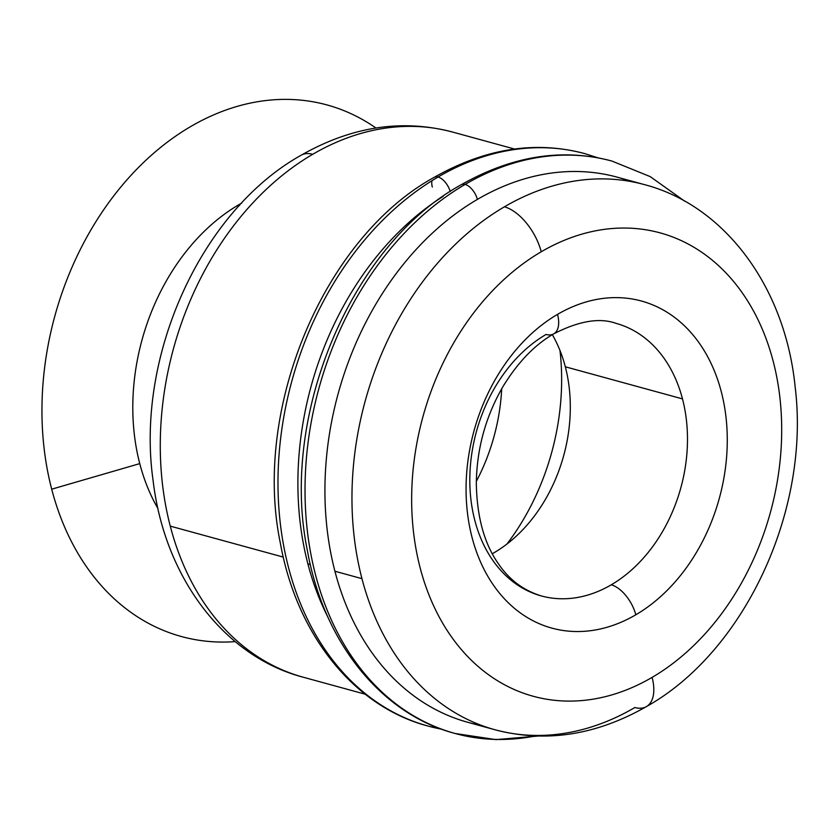 <?xml version="1.0" encoding="UTF-8"?>
<svg xmlns="http://www.w3.org/2000/svg" width="839" height="839" viewBox="0 0 839 839"><rect width="100%" height="100%" fill="white"/><g stroke="black" fill="none" stroke-linecap="round" stroke-linejoin="round"><path stroke-width="1.26" d="M465.11 184.423A296.754 222.597 105.3 0 0 305.081 483.579A296.754 222.597 105.3 0 0 455.158 733.496A296.754 222.597 -74.7 0 1 305.081 483.579A296.754 222.597 -74.7 0 1 465.11 184.423A14.127 7.415 59.7 0 1 477.381 199.409A14.127 7.415 -120.3 0 0 465.11 184.423A296.754 222.597 -74.7 0 1 612.009 161.088A296.754 222.597 105.3 0 0 465.11 184.423A14.127 7.415 -120.3 0 0 461.23 184.737A14.127 7.415 59.7 0 1 465.11 184.423M481.586 725.441A282.628 211.994 -74.7 0 1 334.918 571.244A282.628 211.994 -74.7 0 1 477.381 199.409A282.628 211.994 -74.7 0 1 630.645 181.486M438.073 177.008A296.754 222.597 105.3 0 0 278.045 476.174A296.754 222.597 105.3 0 0 428.121 726.081A296.754 222.597 -74.7 0 1 278.045 476.174A296.754 222.597 -74.7 0 1 438.073 177.008A14.127 7.415 59.7 0 1 450.228 191.565A14.127 7.415 -120.3 0 0 438.073 177.008A296.754 222.597 -74.7 0 1 584.972 153.673A296.754 222.597 105.3 0 0 438.073 177.008A14.127 7.415 -120.3 0 0 434.193 177.333A14.127 7.415 59.7 0 1 438.073 177.008M327.871 617.043A282.628 211.994 -74.7 0 1 307.882 563.839A282.628 211.994 -74.7 0 1 443.139 196.389A282.628 211.994 105.3 0 0 307.882 563.839A282.628 211.994 105.3 0 0 327.871 617.043M501.701 388.782A169.572 127.203 -74.7 0 1 476.321 481.376A169.572 127.203 105.3 0 0 501.701 388.782M506.955 544.029A211.963 159.001 105.3 0 0 559.98 350.492A211.963 159.001 -74.7 0 1 506.955 544.029M682.485 398.892L565.318 366.79A141.309 105.997 -74.7 0 1 492.315 553.73A141.309 105.997 105.3 0 0 565.318 366.79L682.485 398.892A141.309 105.997 -74.7 0 1 611.253 584.814A141.309 105.997 105.3 0 0 682.485 398.892A141.309 105.997 105.3 0 0 615.994 323.351A141.309 105.997 -74.7 0 1 682.485 398.892M474.811 520.379A141.309 105.997 105.3 0 0 541.302 595.931A141.309 105.997 105.3 0 0 611.253 584.814A28.264 14.829 59.7 0 1 635.805 614.788A169.572 127.203 105.3 0 0 721.278 391.687A169.572 127.203 105.3 0 0 557.547 314.363A28.264 14.829 59.7 0 1 553.792 333.817A28.264 14.829 59.7 0 1 546.042 334.457A141.309 105.997 105.3 0 0 474.811 520.379M504.417 206.814A42.39 22.244 59.7 0 1 541.239 251.773A240.227 180.196 -74.7 0 1 773.201 361.315A240.227 180.196 -74.7 0 1 652.102 677.377A42.39 22.244 59.7 0 1 646.47 706.564A42.39 22.244 59.7 0 1 634.85 707.529A282.628 211.994 -74.7 0 1 494.947 729.741A282.628 211.994 -74.7 0 1 361.955 578.658L334.918 571.244A282.628 211.994 105.3 0 0 467.91 722.337L494.947 729.741C545.497 743.039 596.005 735.31 646.47 706.564A42.39 22.244 -120.3 0 0 652.102 677.377A240.227 180.196 -74.7 0 1 420.15 567.835A240.227 180.196 -74.7 0 1 541.239 251.773A42.39 22.244 -120.3 0 0 504.417 206.814A282.628 211.994 -74.7 0 1 644.321 184.59A282.628 211.994 105.3 0 0 504.417 206.814A282.628 211.994 105.3 0 0 361.955 578.658A282.628 211.994 -74.7 0 1 504.417 206.814M310.294 564.5L307.882 563.839L310.294 564.5M283.257 557.086L170.265 526.126A282.628 211.994 105.3 0 0 303.257 677.22A282.628 211.994 -74.7 0 1 170.265 526.126A282.628 211.994 -74.7 0 1 312.737 154.292A282.628 211.994 -74.7 0 1 452.641 132.069A282.628 211.994 105.3 0 0 312.737 154.292A42.39 22.244 -120.3 0 0 301.107 155.246A42.39 22.244 59.7 0 1 312.737 154.292A282.628 211.994 105.3 0 0 170.265 526.126L283.257 557.086M157.973 508.581A196.85 147.654 -74.7 0 1 139.756 463.621L51.693 489.189A275.58 206.719 105.3 0 0 235.214 641.625A275.58 206.719 -74.7 0 1 51.693 489.189A275.58 206.719 -74.7 0 1 128.797 177.753A275.58 206.719 -74.7 0 1 375.956 128.01A275.58 206.719 105.3 0 0 128.797 177.753A275.58 206.719 105.3 0 0 51.693 489.189L139.756 463.621A196.85 147.654 105.3 0 0 157.973 508.581M432.316 187.055A14.127 7.415 59.7 0 1 431.98 180.689M241.684 203.101A196.85 147.654 105.3 0 0 238.979 204.643A42.39 22.244 -120.3 0 0 239.493 205.45A42.39 22.244 59.7 0 1 238.979 204.643A196.85 147.654 105.3 0 0 139.756 463.621A196.85 147.654 -74.7 0 1 238.979 204.643A196.85 147.654 -74.7 0 1 241.684 203.101M441.671 729.196A296.754 222.597 -74.7 0 1 428.121 726.081L441.786 729.238M535.376 735.96A296.754 222.597 -74.7 0 1 455.158 733.496L495.933 739.61L538.177 736.044M646.47 706.564C744.654 651.693 810.411 510.227 795.162 387.052C785.189 286.204 724.005 205.251 644.321 184.59L617.284 177.186A282.628 211.994 105.3 0 0 477.381 199.409A282.628 211.994 105.3 0 0 334.918 571.244L361.955 578.658A282.628 211.994 105.3 0 0 494.947 729.741M553.792 333.817A28.264 14.829 -120.3 0 0 557.547 314.363A169.572 127.203 105.3 0 0 472.063 537.474A169.572 127.203 105.3 0 0 635.805 614.788A28.264 14.829 -120.3 0 0 611.253 584.814A141.309 105.997 -74.7 0 1 541.302 595.931C523.295 590.352 508.937 579.539 498.219 563.493C484.155 543.378 476.856 516.562 476.311 483.044C476.835 448.299 485.844 415.945 503.316 386.003C518.082 362.06 534.904 344.661 553.792 333.817C578.879 320.959 599.612 317.467 615.994 323.351M552.335 334.688A141.309 105.997 -74.7 0 1 565.318 366.79A141.309 105.997 105.3 0 0 552.335 334.688M541.239 251.773A240.227 180.196 105.3 0 0 420.15 567.835A240.227 180.196 105.3 0 0 652.102 677.377A240.227 180.196 105.3 0 0 773.201 361.315A240.227 180.196 105.3 0 0 541.239 251.773M635.805 614.788A169.572 127.203 -74.7 0 1 472.063 537.474A169.572 127.203 -74.7 0 1 557.547 314.363A169.572 127.203 -74.7 0 1 721.278 391.687A169.572 127.203 -74.7 0 1 635.805 614.788M428.121 726.081C356.156 707.298 297.121 637.388 280.268 542.718C252.266 407.303 324.766 237.269 434.193 177.333C485.393 148.335 535.649 140.449 584.972 153.673L598.333 157.931M455.158 733.496C383.192 714.713 324.158 644.792 307.305 550.122C279.303 414.707 351.803 244.684 461.23 184.737C512.43 155.75 562.686 147.863 612.009 161.088L650.204 176.61L684.729 201.213M365.217 694.199L303.257 677.22C225.156 656.906 164.675 578.795 153.097 480.527C135.289 356.145 201.287 210.925 301.107 155.246C351.572 126.5 402.08 118.781 452.641 132.069L514.59 149.048"/></g></svg>
